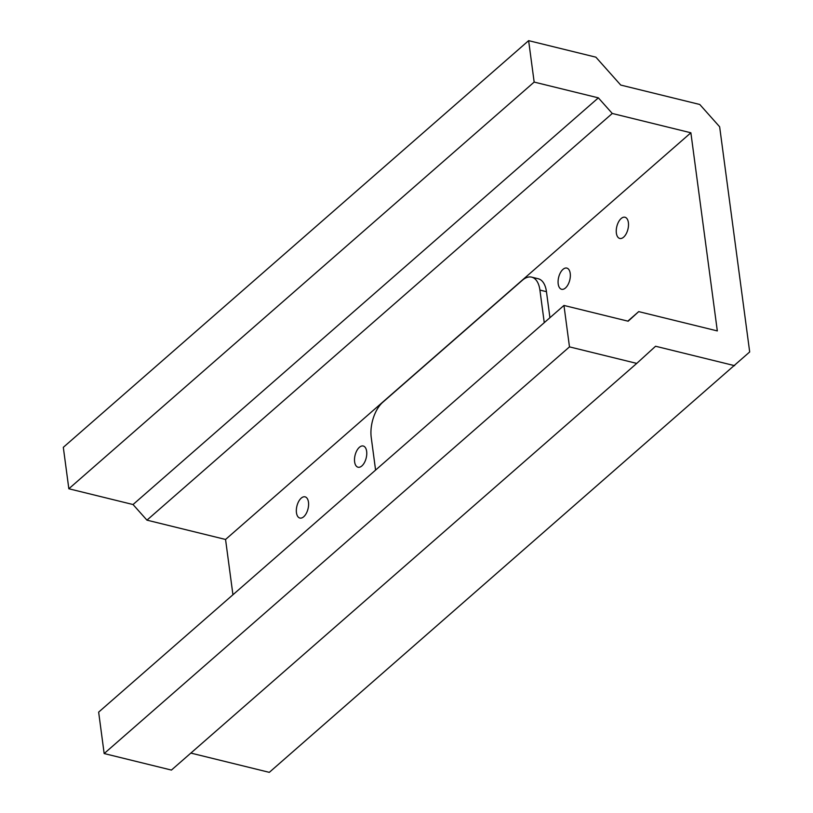 <?xml version="1.0" encoding="UTF-8"?>
<svg xmlns="http://www.w3.org/2000/svg" width="813" height="813" viewBox="0 0 813 813"><rect width="100%" height="100%" fill="white"/><g stroke="black" fill="none" stroke-linecap="round" stroke-linejoin="round"><path stroke-width="1.22" d="M565.452 287.995A10.915 5.721 103.8 0 1 561.61 289.286A10.915 5.721 103.8 0 1 558.653 277.314A10.915 5.721 103.8 0 1 566.813 268.087A10.915 5.721 103.8 0 1 570.309 276.633A10.915 5.721 103.8 0 1 565.452 287.995M623.622 237.162A10.915 5.721 103.8 0 1 619.77 238.453A10.915 5.721 103.8 0 1 616.823 226.481A10.915 5.721 103.8 0 1 624.984 217.244A10.915 5.721 103.8 0 1 628.469 225.801A10.915 5.721 103.8 0 1 623.622 237.162M361.876 465.92A10.915 5.721 103.8 0 1 358.025 467.211A10.915 5.721 103.8 0 1 355.078 455.239A10.915 5.721 103.8 0 1 363.238 446.012A10.915 5.721 103.8 0 1 366.734 454.558A10.915 5.721 103.8 0 1 361.876 465.92M303.716 516.753A10.915 5.721 103.8 0 1 299.865 518.044A10.915 5.721 103.8 0 1 296.908 506.082A10.915 5.721 103.8 0 1 305.078 496.845A10.915 5.721 103.8 0 1 308.564 505.391A10.915 5.721 103.8 0 1 303.716 516.753M375.586 470.087L371.236 437.496A26.402 13.841 103.8 0 1 382.771 402.272L522.363 280.272A26.402 13.841 103.8 0 1 531.672 277.142A26.402 13.841 103.8 0 1 539.913 290.078L544.263 322.659M531.672 277.142L538.226 278.747A26.402 13.841 103.8 0 1 546.458 291.684L549.934 317.7M190.872 753.082L269.306 772.35L749.688 351.948L719.647 126.787L699.769 104.481L620.726 85.06L595.888 57.174L528.633 40.65L63.312 447.333L68.841 488.765L534.161 82.083L598.358 97.855L133.037 504.538L68.841 488.765M528.633 40.65L534.161 82.083M598.358 97.855L612.27 113.464L146.95 520.147L133.037 504.538M612.27 113.464L690.877 132.783L225.557 539.466L146.95 520.147M104.166 753.549L171.421 770.074L636.742 363.401L569.486 346.877L104.166 753.549L98.647 712.127L563.958 305.444L628.164 321.216L638.703 311.613L627.819 321.135M225.557 539.466L232.935 594.75M734.627 365.667L655.573 346.247L636.742 363.401M569.486 346.877L563.958 305.444M638.703 311.613L717.32 330.921L690.877 132.783M546.458 291.684L539.913 290.078"/></g></svg>
